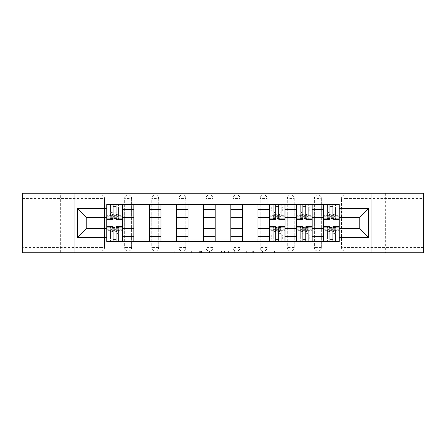 <?xml version="1.0" encoding="UTF-8"?>
<svg xmlns="http://www.w3.org/2000/svg" width="446" height="446" viewBox="0 0 446 446"><rect width="100%" height="100%" fill="white"/><g stroke="black" fill="none" stroke-linecap="round" stroke-linejoin="round"><path stroke-width="0.33" stroke-dasharray="2.23 1.67" d="M195.197 252.798L175.88 252.798L195.197 252.798L195.197 251.065L186.199 251.065L186.199 252.798L186.199 251.065L195.197 251.065L195.197 252.798L195.197 251.065L186.199 251.065L186.199 252.798L186.199 251.065L195.197 251.065L175.88 251.065L195.197 251.065M407.889 193.202L385.645 193.202L407.889 193.202L407.889 252.798L385.645 252.798L407.889 252.798M385.645 193.202L385.645 252.798M60.355 193.202L38.111 193.202L60.355 193.202L60.355 252.798L38.111 252.798L60.355 252.798M38.111 193.202L38.111 252.798M314.402 198.414A3.473 3.473 0 0 1 317.875 194.935A3.473 3.473 0 0 1 321.354 198.414A3.473 3.473 0 0 0 317.875 194.935A3.473 3.473 0 0 0 314.402 198.414L314.402 247.586A3.473 3.473 0 0 0 317.875 251.065A3.473 3.473 0 0 0 321.354 247.586L321.354 198.414A3.473 3.473 0 0 0 317.875 194.935A3.473 3.473 0 0 0 314.402 198.414L314.402 247.586A3.473 3.473 0 0 0 317.875 251.065A3.473 3.473 0 0 0 321.354 247.586L321.354 198.414L314.402 198.414M287.291 198.414A3.473 3.473 0 0 1 290.77 194.935A3.473 3.473 0 0 1 294.243 198.414A3.473 3.473 0 0 0 290.77 194.935A3.473 3.473 0 0 0 287.291 198.414L287.291 247.586A3.473 3.473 0 0 0 290.77 251.065A3.473 3.473 0 0 0 294.243 247.586L294.243 198.414A3.473 3.473 0 0 0 290.77 194.935A3.473 3.473 0 0 0 287.291 198.414L287.291 247.586A3.473 3.473 0 0 0 290.77 251.065A3.473 3.473 0 0 0 294.243 247.586L294.243 198.414L287.291 198.414M260.185 198.414A3.473 3.473 0 0 1 263.664 194.935A3.473 3.473 0 0 1 267.137 198.414A3.473 3.473 0 0 0 263.664 194.935A3.473 3.473 0 0 0 260.185 198.414L260.185 247.586A3.473 3.473 0 0 0 263.664 251.065A3.473 3.473 0 0 0 267.137 247.586L267.137 198.414A3.473 3.473 0 0 0 263.664 194.935A3.473 3.473 0 0 0 260.185 198.414L260.185 247.586A3.473 3.473 0 0 0 263.664 251.065A3.473 3.473 0 0 0 267.137 247.586L267.137 198.414L260.185 198.414M233.08 198.414A3.473 3.473 0 0 1 236.553 194.935A3.473 3.473 0 0 1 240.032 198.414A3.473 3.473 0 0 0 236.553 194.935A3.473 3.473 0 0 0 233.08 198.414L233.08 247.586A3.473 3.473 0 0 0 236.553 251.065A3.473 3.473 0 0 0 240.032 247.586L240.032 198.414A3.473 3.473 0 0 0 236.553 194.935A3.473 3.473 0 0 0 233.08 198.414L233.08 247.586A3.473 3.473 0 0 0 236.553 251.065A3.473 3.473 0 0 0 240.032 247.586L240.032 198.414L233.08 198.414M205.968 198.414A3.473 3.473 0 0 1 209.447 194.935A3.473 3.473 0 0 1 212.92 198.414A3.473 3.473 0 0 0 209.447 194.935A3.473 3.473 0 0 0 205.968 198.414L205.968 247.586A3.473 3.473 0 0 0 209.447 251.065A3.473 3.473 0 0 0 212.92 247.586L212.92 198.414A3.473 3.473 0 0 0 209.447 194.935A3.473 3.473 0 0 0 205.968 198.414L205.968 247.586A3.473 3.473 0 0 0 209.447 251.065A3.473 3.473 0 0 0 212.92 247.586L212.92 198.414L205.968 198.414M178.863 198.414A3.473 3.473 0 0 1 182.336 194.935A3.473 3.473 0 0 1 185.815 198.414A3.473 3.473 0 0 0 182.336 194.935A3.473 3.473 0 0 0 178.863 198.414L178.863 247.586A3.473 3.473 0 0 0 182.336 251.065A3.473 3.473 0 0 0 185.815 247.586L185.815 198.414A3.473 3.473 0 0 0 182.336 194.935A3.473 3.473 0 0 0 178.863 198.414L178.863 247.586A3.473 3.473 0 0 0 182.336 251.065A3.473 3.473 0 0 0 185.815 247.586L185.815 198.414L178.863 198.414M151.757 198.414A3.473 3.473 0 0 1 155.23 194.935A3.473 3.473 0 0 1 158.709 198.414A3.473 3.473 0 0 0 155.23 194.935A3.473 3.473 0 0 0 151.757 198.414L151.757 247.586A3.473 3.473 0 0 0 155.23 251.065A3.473 3.473 0 0 0 158.709 247.586L158.709 198.414A3.473 3.473 0 0 0 155.23 194.935A3.473 3.473 0 0 0 151.757 198.414L151.757 247.586A3.473 3.473 0 0 0 155.23 251.065A3.473 3.473 0 0 0 158.709 247.586L158.709 198.414L151.757 198.414M124.646 198.414A3.473 3.473 0 0 1 128.125 194.935A3.473 3.473 0 0 1 131.598 198.414A3.473 3.473 0 0 0 128.125 194.935A3.473 3.473 0 0 0 124.646 198.414L124.646 247.586A3.473 3.473 0 0 0 128.125 251.065A3.473 3.473 0 0 0 131.598 247.586L131.598 198.414A3.473 3.473 0 0 0 128.125 194.935A3.473 3.473 0 0 0 124.646 198.414L124.646 247.586A3.473 3.473 0 0 0 128.125 251.065A3.473 3.473 0 0 0 131.598 247.586L131.598 198.414L124.646 198.414M272.846 252.798L252.72 252.798L272.846 252.798L272.846 251.065L264.233 251.065L274.552 251.065L274.552 252.798L274.552 251.065L252.72 251.065L274.552 251.065L274.552 252.798L274.552 251.065L272.846 251.065L272.846 252.798M262.527 252.798L253.4 252.798L262.527 252.798L262.527 251.065L264.233 251.065L262.527 251.065L262.527 252.798L262.527 251.065L253.4 251.065L253.4 252.798L253.4 251.065L262.527 251.065L262.527 252.798M251.014 252.798L252.72 252.798L251.014 252.798L251.014 251.065L252.72 251.065L251.014 251.065L251.014 252.798M174.174 252.798L175.88 252.798L174.174 252.798L174.174 251.065L175.88 251.065L174.174 251.065L174.174 252.798M423.7 247.586L344.987 247.586L344.987 251.065L423.7 251.065L423.7 252.798L22.3 252.798L22.3 251.065L101.013 251.065A3.473 3.473 0 0 0 104.492 247.586L104.492 198.414A3.473 3.473 0 0 0 101.013 194.935A3.473 3.473 0 0 1 104.492 198.414A3.473 3.473 0 0 0 101.013 194.935L22.3 194.935L22.3 193.202L423.7 193.202L423.7 194.935L344.987 194.935A3.473 3.473 0 0 0 341.508 198.414L341.508 247.586A3.473 3.473 0 0 0 344.987 251.065A3.473 3.473 0 0 1 341.508 247.586A3.473 3.473 0 0 0 344.987 251.065L423.7 251.065L423.7 194.935L344.987 194.935A3.473 3.473 0 0 0 341.508 198.414L341.508 247.586L344.987 247.586L344.987 198.414L423.7 198.414M221.506 252.798L219.8 252.798L221.506 252.798L221.506 251.065L221.506 252.798M199.674 252.798L219.8 252.798L197.968 252.798L199.674 252.798L199.674 251.065L221.506 251.065L197.968 251.065L197.968 252.798L197.968 251.065L199.674 251.065L199.674 252.798M226.2 252.798L248.032 252.798L224.494 252.798L226.2 252.798L226.2 251.065L248.032 251.065L248.032 252.798L248.032 251.065L237.712 251.065L237.712 252.798M104.492 247.586L104.492 198.414L101.013 198.414L101.013 247.586L22.3 247.586L22.3 251.065L101.013 251.065A3.473 3.473 0 0 0 104.492 247.586A3.473 3.473 0 0 1 101.013 251.065L101.013 247.586L104.492 247.586M22.3 198.414L101.013 198.414L101.013 194.935L22.3 194.935L22.3 247.586M323.612 204.318L339.25 204.318L339.25 206.927L323.612 206.927L323.612 204.318L312.144 204.318L312.144 206.927L296.501 206.927L296.501 204.318L285.033 204.318L285.033 206.927L269.395 206.927L269.395 204.318L257.927 204.318L257.927 206.927L242.29 206.927L242.29 204.318L230.822 204.318L230.822 206.927L215.178 206.927L215.178 204.318L203.71 204.318L203.71 206.927L188.073 206.927L188.073 204.318L176.605 204.318L176.605 206.927L160.967 206.927L160.967 204.318L149.499 204.318L149.499 206.927L133.856 206.927L133.856 204.318L122.388 204.318L122.388 206.927L106.75 206.927L106.75 239.073L122.388 239.073L122.388 206.927M122.388 239.073L122.388 241.682L133.856 241.682L133.856 239.073L149.499 239.073L149.499 206.927M133.856 206.927L133.856 239.073M149.499 239.073L149.499 241.682L160.967 241.682L160.967 239.073L176.605 239.073L176.605 206.927M160.967 206.927L160.967 239.073M176.605 239.073L176.605 241.682L188.073 241.682L188.073 239.073L203.71 239.073L203.71 206.927M188.073 206.927L188.073 239.073M203.71 239.073L203.71 241.682L215.178 241.682L215.178 239.073L230.822 239.073L230.822 206.927M215.178 206.927L215.178 239.073M230.822 239.073L230.822 241.682L242.29 241.682L242.29 239.073L257.927 239.073L257.927 206.927M242.29 206.927L242.29 239.073M257.927 239.073L257.927 241.682L269.395 241.682L269.395 239.073L285.033 239.073L285.033 206.927M269.395 206.927L269.395 239.073M285.033 239.073L285.033 241.682L296.501 241.682L296.501 239.073L312.144 239.073L312.144 206.927M296.501 206.927L296.501 239.073M312.144 239.073L312.144 241.682L323.612 241.682L323.612 239.073L339.25 239.073L339.25 206.927M323.612 206.927L323.612 239.073M312.144 228.385L323.612 228.385M285.033 228.385L296.501 228.385M257.927 228.385L269.395 228.385M230.822 228.385L242.29 228.385M203.71 228.385L215.178 228.385M176.605 228.385L188.073 228.385M149.499 228.385L160.967 228.385M122.388 228.385L133.856 228.385M323.612 217.615L312.144 217.615M296.501 217.615L285.033 217.615M269.395 217.615L257.927 217.615M242.29 217.615L230.822 217.615M215.178 217.615L203.71 217.615M188.073 217.615L176.605 217.615M160.967 217.615L149.499 217.615M133.856 217.615L122.388 217.615M106.75 217.615L86.769 217.615L86.769 228.385L106.75 228.385M74.081 252.798L74.081 193.202M371.919 252.798L371.919 193.202M339.25 228.385L359.231 228.385L359.231 217.615L339.25 217.615M122.388 241.682L106.75 241.682L106.75 239.073M106.75 206.927L106.75 204.318L122.388 204.318M133.856 204.318L149.499 204.318M160.967 204.318L176.605 204.318M188.073 204.318L203.71 204.318M215.178 204.318L230.822 204.318M242.29 204.318L257.927 204.318M269.395 204.318L285.033 204.318M296.501 204.318L312.144 204.318M339.25 239.073L339.25 241.682L323.612 241.682M312.144 241.682L296.501 241.682M285.033 241.682L269.395 241.682M257.927 241.682L242.29 241.682M230.822 241.682L215.178 241.682M203.71 241.682L188.073 241.682M176.605 241.682L160.967 241.682M149.499 241.682L133.856 241.682M122.304 239.073L116.049 239.073M113.094 239.073L106.839 239.073M106.839 206.927L113.094 206.927M116.049 206.927L122.304 206.927M321.354 247.586A3.473 3.473 0 0 1 317.875 251.065A3.473 3.473 0 0 1 314.402 247.586L321.354 247.586M294.243 247.586A3.473 3.473 0 0 1 290.77 251.065A3.473 3.473 0 0 1 287.291 247.586L294.243 247.586M267.137 247.586A3.473 3.473 0 0 1 263.664 251.065A3.473 3.473 0 0 1 260.185 247.586L267.137 247.586M240.032 247.586A3.473 3.473 0 0 1 236.553 251.065A3.473 3.473 0 0 1 233.08 247.586L240.032 247.586M212.92 247.586A3.473 3.473 0 0 1 209.447 251.065A3.473 3.473 0 0 1 205.968 247.586L212.92 247.586M185.815 247.586A3.473 3.473 0 0 1 182.336 251.065A3.473 3.473 0 0 1 178.863 247.586L185.815 247.586M158.709 247.586A3.473 3.473 0 0 1 155.23 251.065A3.473 3.473 0 0 1 151.757 247.586L158.709 247.586M131.598 247.586A3.473 3.473 0 0 1 128.125 251.065A3.473 3.473 0 0 1 124.646 247.586L131.598 247.586M284.949 239.073L278.694 239.073M275.74 239.073L269.484 239.073M269.484 206.927L275.74 206.927M278.694 206.927L284.949 206.927M312.055 239.073L305.8 239.073M302.845 239.073L296.59 239.073M296.59 206.927L302.845 206.927M305.8 206.927L312.055 206.927M339.161 239.073L332.906 239.073M329.951 239.073L323.696 239.073M323.696 206.927L329.951 206.927M332.906 206.927L339.161 206.927M201.553 252.798L204.023 252.798L201.553 252.798L201.553 251.065L200.36 251.065L200.36 252.798L200.36 251.065L204.023 251.065L201.553 251.065L201.553 252.798M204.023 252.798L209.481 252.798L204.023 252.798L204.023 251.065L209.481 251.065L209.481 252.798L209.481 251.065L204.023 251.065L204.023 252.798M226.2 251.065L236.006 251.065L236.006 252.798L236.006 251.065L234.301 251.065L236.006 251.065L236.006 252.798L236.006 251.065L237.712 251.065M226.88 251.065L226.88 252.798L226.88 251.065M224.494 251.065L224.494 252.798L224.494 251.065M110.575 213.327L110.575 215.485A3.997 1.187 180 0 1 114.572 214.297A3.997 1.187 180 0 1 118.569 215.485L118.569 213.327A3.997 1.187 -0 0 0 114.572 212.14A3.997 1.187 -0 0 0 110.575 213.327L110.575 216.343L118.569 216.343L118.569 213.327M110.575 216.343L110.575 204.497L106.839 204.497L106.839 211.097L109.097 211.097L109.097 206.754L110.575 206.754L110.575 204.497L122.304 204.497L122.304 219.265M122.304 213.913L116.049 213.913L116.049 217.007L116.049 206.754L122.304 206.754L118.569 206.754L118.569 204.497L118.569 216.343M116.049 213.913L116.049 215.318L122.304 215.318M116.049 215.318L116.049 219.265M106.839 217.007L113.094 217.007L113.094 213.913L106.839 213.913L106.839 206.754L106.839 211.097L109.097 211.097L109.097 206.754L106.839 206.754L113.094 206.754L113.094 204.497M110.575 215.485L110.575 206.754L118.569 206.754L118.569 215.485M120.041 211.097L122.304 211.097L120.041 211.097L120.041 206.754L120.041 211.097M106.839 210.852L113.094 210.852L113.094 206.754M113.094 210.852L113.094 217.007M113.094 213.913L113.094 219.265M106.839 213.913L106.839 215.318L113.094 215.318M106.839 215.318L106.839 219.265M116.049 206.754L116.049 204.497M118.569 232.673L118.569 230.515A3.997 1.187 -0 0 1 114.572 231.703A3.997 1.187 -0 0 1 110.575 230.515L110.575 232.673A3.997 1.187 180 0 0 114.572 233.86A3.997 1.187 180 0 0 118.569 232.673L118.569 229.657L110.575 229.657L110.575 232.673M118.569 229.657L118.569 241.503L122.304 241.503L122.304 234.903L120.041 234.903L120.041 239.246L118.569 239.246L118.569 241.503L106.839 241.503L106.839 226.735M106.839 232.087L113.094 232.087L113.094 228.993L113.094 239.246L106.839 239.246L110.575 239.246L110.575 241.503L110.575 229.657M113.094 232.087L113.094 230.682L106.839 230.682M113.094 230.682L113.094 226.735M122.304 228.993L116.049 228.993L116.049 232.087L122.304 232.087L122.304 239.246L122.304 234.903L120.041 234.903L120.041 239.246L122.304 239.246L116.049 239.246L116.049 241.503M118.569 230.515L118.569 239.246L110.575 239.246L110.575 230.515M109.097 234.903L106.839 234.903L109.097 234.903L109.097 239.246L109.097 234.903M122.304 235.148L116.049 235.148L116.049 239.246M116.049 235.148L116.049 228.993M116.049 232.087L116.049 226.735M122.304 232.087L122.304 230.682L116.049 230.682M122.304 230.682L122.304 226.735M113.094 239.246L113.094 241.503M273.22 213.327L273.22 215.485A3.997 1.187 180 0 1 277.217 214.297A3.997 1.187 180 0 1 281.214 215.485L281.214 213.327A3.997 1.187 -0 0 0 277.217 212.14A3.997 1.187 -0 0 0 273.22 213.327L273.22 216.343L281.214 216.343L281.214 213.327M273.22 216.343L273.22 204.497L269.484 204.497L269.484 211.097L271.742 211.097L271.742 206.754L273.22 206.754L273.22 204.497L284.949 204.497L284.949 219.265M284.949 213.913L278.694 213.913L278.694 217.007L278.694 206.754L284.949 206.754L281.214 206.754L281.214 204.497L281.214 216.343M278.694 213.913L278.694 215.318L284.949 215.318M278.694 215.318L278.694 219.265M269.484 217.007L275.74 217.007L275.74 213.913L269.484 213.913L269.484 206.754L269.484 211.097L271.742 211.097L271.742 206.754L269.484 206.754L275.74 206.754L275.74 204.497M273.22 215.485L273.22 206.754L281.214 206.754L281.214 215.485M282.686 211.097L284.949 211.097L282.686 211.097L282.686 206.754L282.686 211.097M269.484 210.852L275.74 210.852L275.74 206.754M275.74 210.852L275.74 217.007M275.74 213.913L275.74 219.265M269.484 213.913L269.484 215.318L275.74 215.318M269.484 215.318L269.484 219.265M278.694 206.754L278.694 204.497M281.214 232.673L281.214 230.515A3.997 1.187 -0 0 1 277.217 231.703A3.997 1.187 -0 0 1 273.22 230.515L273.22 232.673A3.997 1.187 180 0 0 277.217 233.86A3.997 1.187 180 0 0 281.214 232.673L281.214 229.657L273.22 229.657L273.22 232.673M281.214 229.657L281.214 241.503L284.949 241.503L284.949 234.903L282.686 234.903L282.686 239.246L281.214 239.246L281.214 241.503L269.484 241.503L269.484 226.735M269.484 232.087L275.74 232.087L275.74 228.993L275.74 239.246L269.484 239.246L273.22 239.246L273.22 241.503L273.22 229.657M275.74 232.087L275.74 230.682L269.484 230.682M275.74 230.682L275.74 226.735M284.949 228.993L278.694 228.993L278.694 232.087L284.949 232.087L284.949 239.246L284.949 234.903L282.686 234.903L282.686 239.246L284.949 239.246L278.694 239.246L278.694 241.503M281.214 230.515L281.214 239.246L273.22 239.246L273.22 230.515M271.742 234.903L269.484 234.903L271.742 234.903L271.742 239.246L271.742 234.903M284.949 235.148L278.694 235.148L278.694 239.246M278.694 235.148L278.694 228.993M278.694 232.087L278.694 226.735M284.949 232.087L284.949 230.682L278.694 230.682M284.949 230.682L284.949 226.735M275.74 239.246L275.74 241.503M300.325 213.327L300.325 215.485A3.997 1.187 180 0 1 304.323 214.297A3.997 1.187 180 0 1 308.32 215.485L308.32 213.327A3.997 1.187 -0 0 0 304.323 212.14A3.997 1.187 -0 0 0 300.325 213.327L300.325 216.343L308.32 216.343L308.32 213.327M300.325 216.343L300.325 204.497L296.59 204.497L296.59 211.097L298.848 211.097L298.848 206.754L300.325 206.754L300.325 204.497L312.055 204.497L312.055 219.265M312.055 213.913L305.8 213.913L305.8 217.007L305.8 206.754L312.055 206.754L308.32 206.754L308.32 204.497L308.32 216.343M305.8 213.913L305.8 215.318L312.055 215.318M305.8 215.318L305.8 219.265M296.59 217.007L302.845 217.007L302.845 213.913L296.59 213.913L296.59 206.754L296.59 211.097L298.848 211.097L298.848 206.754L296.59 206.754L302.845 206.754L302.845 204.497M300.325 215.485L300.325 206.754L308.32 206.754L308.32 215.485M309.797 211.097L312.055 211.097L309.797 211.097L309.797 206.754L309.797 211.097M296.59 210.852L302.845 210.852L302.845 206.754M302.845 210.852L302.845 217.007M302.845 213.913L302.845 219.265M296.59 213.913L296.59 215.318L302.845 215.318M296.59 215.318L296.59 219.265M305.8 206.754L305.8 204.497M308.32 232.673L308.32 230.515A3.997 1.187 -0 0 1 304.323 231.703A3.997 1.187 -0 0 1 300.325 230.515L300.325 232.673A3.997 1.187 180 0 0 304.323 233.86A3.997 1.187 180 0 0 308.32 232.673L308.32 229.657L300.325 229.657L300.325 232.673M308.32 229.657L308.32 241.503L312.055 241.503L312.055 234.903L309.797 234.903L309.797 239.246L308.32 239.246L308.32 241.503L296.59 241.503L296.59 226.735M296.59 232.087L302.845 232.087L302.845 228.993L302.845 239.246L296.59 239.246L300.325 239.246L300.325 241.503L300.325 229.657M302.845 232.087L302.845 230.682L296.59 230.682M302.845 230.682L302.845 226.735M312.055 228.993L305.8 228.993L305.8 232.087L312.055 232.087L312.055 239.246L312.055 234.903L309.797 234.903L309.797 239.246L312.055 239.246L305.8 239.246L305.8 241.503M308.32 230.515L308.32 239.246L300.325 239.246L300.325 230.515M298.848 234.903L296.59 234.903L298.848 234.903L298.848 239.246L298.848 234.903M312.055 235.148L305.8 235.148L305.8 239.246M305.8 235.148L305.8 228.993M305.8 232.087L305.8 226.735M312.055 232.087L312.055 230.682L305.8 230.682M312.055 230.682L312.055 226.735M302.845 239.246L302.845 241.503M327.431 213.327L327.431 215.485A3.997 1.187 180 0 1 331.428 214.297A3.997 1.187 180 0 1 335.425 215.485L335.425 213.327A3.997 1.187 -0 0 0 331.428 212.14A3.997 1.187 -0 0 0 327.431 213.327L327.431 216.343L335.425 216.343L335.425 213.327M327.431 216.343L327.431 204.497L323.696 204.497L323.696 211.097L325.959 211.097L325.959 206.754L327.431 206.754L327.431 204.497L339.161 204.497L339.161 219.265M339.161 213.913L332.906 213.913L332.906 217.007L332.906 206.754L339.161 206.754L335.425 206.754L335.425 204.497L335.425 216.343M332.906 213.913L332.906 215.318L339.161 215.318M332.906 215.318L332.906 219.265M323.696 217.007L329.951 217.007L329.951 213.913L323.696 213.913L323.696 206.754L323.696 211.097L325.959 211.097L325.959 206.754L323.696 206.754L329.951 206.754L329.951 204.497M327.431 215.485L327.431 206.754L335.425 206.754L335.425 215.485M336.903 211.097L339.161 211.097L336.903 211.097L336.903 206.754L336.903 211.097M323.696 210.852L329.951 210.852L329.951 206.754M329.951 210.852L329.951 217.007M329.951 213.913L329.951 219.265M323.696 213.913L323.696 215.318L329.951 215.318M323.696 215.318L323.696 219.265M332.906 206.754L332.906 204.497M335.425 232.673L335.425 230.515A3.997 1.187 -0 0 1 331.428 231.703A3.997 1.187 -0 0 1 327.431 230.515L327.431 232.673A3.997 1.187 180 0 0 331.428 233.86A3.997 1.187 180 0 0 335.425 232.673L335.425 229.657L327.431 229.657L327.431 232.673M335.425 229.657L335.425 241.503L339.161 241.503L339.161 234.903L336.903 234.903L336.903 239.246L335.425 239.246L335.425 241.503L323.696 241.503L323.696 226.735M323.696 232.087L329.951 232.087L329.951 228.993L329.951 239.246L323.696 239.246L327.431 239.246L327.431 241.503L327.431 229.657M329.951 232.087L329.951 230.682L323.696 230.682M329.951 230.682L329.951 226.735M339.161 228.993L332.906 228.993L332.906 232.087L339.161 232.087L339.161 239.246L339.161 234.903L336.903 234.903L336.903 239.246L339.161 239.246L332.906 239.246L332.906 241.503M335.425 230.515L335.425 239.246L327.431 239.246L327.431 230.515M325.959 234.903L323.696 234.903L325.959 234.903L325.959 239.246L325.959 234.903M339.161 235.148L332.906 235.148L332.906 239.246M332.906 235.148L332.906 228.993M332.906 232.087L332.906 226.735M339.161 232.087L339.161 230.682L332.906 230.682M339.161 230.682L339.161 226.735M329.951 239.246L329.951 241.503M194.004 251.065L194.004 252.798L194.004 251.065M344.987 194.935A3.473 3.473 0 0 0 341.508 198.414L344.987 198.414L344.987 194.935M191.657 251.065L191.657 252.798L191.657 251.065M175.88 251.065L175.88 252.798L175.88 251.065M219.8 251.065L219.8 252.798L219.8 251.065M246.326 251.065L246.326 252.798L246.326 251.065M234.301 251.065L234.301 252.798L234.301 251.065M228.586 251.065L228.586 252.798L228.586 251.065M264.233 251.065L264.233 252.798L264.233 251.065M252.72 251.065L252.72 252.798L252.72 251.065M116.049 210.852L122.304 210.852M116.049 216.717L122.304 216.717M106.839 216.717L113.094 216.717M110.575 207.033L118.569 207.033M110.575 205.076L118.569 205.076M110.575 215.379L118.569 215.379M110.575 218.501L118.569 218.501M110.575 217.336L118.569 217.336M113.094 235.148L106.839 235.148M113.094 229.283L106.839 229.283M122.304 229.283L116.049 229.283M118.569 238.967L110.575 238.967M118.569 240.924L110.575 240.924M118.569 230.621L110.575 230.621M118.569 227.499L110.575 227.499M118.569 228.664L110.575 228.664M278.694 210.852L284.949 210.852M278.694 216.717L284.949 216.717M269.484 216.717L275.74 216.717M273.22 207.033L281.214 207.033M273.22 205.076L281.214 205.076M273.22 215.379L281.214 215.379M273.22 218.501L281.214 218.501M273.22 217.336L281.214 217.336M275.74 235.148L269.484 235.148M275.74 229.283L269.484 229.283M284.949 229.283L278.694 229.283M281.214 238.967L273.22 238.967M281.214 240.924L273.22 240.924M281.214 230.621L273.22 230.621M281.214 227.499L273.22 227.499M281.214 228.664L273.22 228.664M305.8 210.852L312.055 210.852M305.8 216.717L312.055 216.717M296.59 216.717L302.845 216.717M300.325 207.033L308.32 207.033M300.325 205.076L308.32 205.076M300.325 215.379L308.32 215.379M300.325 218.501L308.32 218.501M300.325 217.336L308.32 217.336M302.845 235.148L296.59 235.148M302.845 229.283L296.59 229.283M312.055 229.283L305.8 229.283M308.32 238.967L300.325 238.967M308.32 240.924L300.325 240.924M308.32 230.621L300.325 230.621M308.32 227.499L300.325 227.499M308.32 228.664L300.325 228.664M332.906 210.852L339.161 210.852M332.906 216.717L339.161 216.717M323.696 216.717L329.951 216.717M327.431 207.033L335.425 207.033M327.431 205.076L335.425 205.076M327.431 215.379L335.425 215.379M327.431 218.501L335.425 218.501M327.431 217.336L335.425 217.336M329.951 235.148L323.696 235.148M329.951 229.283L323.696 229.283M339.161 229.283L332.906 229.283M335.425 238.967L327.431 238.967M335.425 240.924L327.431 240.924M335.425 230.621L327.431 230.621M335.425 227.499L327.431 227.499M335.425 228.664L327.431 228.664M116.049 217.007L122.304 217.007M110.575 216.834L118.569 216.834M110.575 219.092L118.569 219.092M113.094 228.993L106.839 228.993M118.569 229.166L110.575 229.166M118.569 226.908L110.575 226.908M278.694 217.007L284.949 217.007M273.22 216.834L281.214 216.834M273.22 219.092L281.214 219.092M275.74 228.993L269.484 228.993M281.214 229.166L273.22 229.166M281.214 226.908L273.22 226.908M305.8 217.007L312.055 217.007M300.325 216.834L308.32 216.834M300.325 219.092L308.32 219.092M302.845 228.993L296.59 228.993M308.32 229.166L300.325 229.166M308.32 226.908L300.325 226.908M332.906 217.007L339.161 217.007M327.431 216.834L335.425 216.834M327.431 219.092L335.425 219.092M329.951 228.993L323.696 228.993M335.425 229.166L327.431 229.166M335.425 226.908L327.431 226.908"/><path stroke-width="0.67" d="M371.919 252.798L423.7 252.798L423.7 193.202L22.3 193.202L22.3 252.798L371.919 252.798L371.919 193.202M133.856 241.682L133.856 209.62L122.388 209.62L122.388 241.682M122.388 209.62L122.388 204.318M133.856 209.62L133.856 204.318M149.499 204.318L149.499 241.682M160.967 241.682L160.967 204.318M176.605 204.318L176.605 241.682M188.073 241.682L188.073 204.318M203.71 204.318L203.71 241.682M215.178 241.682L215.178 204.318M230.822 204.318L230.822 241.682M242.29 241.682L242.29 204.318M257.927 204.318L257.927 241.682M269.395 241.682L269.395 204.318M285.033 204.318L285.033 241.682M296.501 241.682L296.501 204.318M312.144 204.318L312.144 241.682M323.612 241.682L323.612 204.318M323.612 228.385L312.144 228.385M296.501 228.385L285.033 228.385M269.395 228.385L257.927 228.385M242.29 228.385L230.822 228.385M215.178 228.385L203.71 228.385M188.073 228.385L176.605 228.385M160.967 228.385L149.499 228.385M133.856 228.385L122.388 228.385M323.612 217.615L312.144 217.615M296.501 217.615L285.033 217.615M269.395 217.615L257.927 217.615M242.29 217.615L230.822 217.615M215.178 217.615L203.71 217.615M188.073 217.615L176.605 217.615M160.967 217.615L149.499 217.615M133.856 217.615L122.388 217.615M86.769 228.385L106.75 228.385L106.75 217.615L86.769 217.615L86.769 228.385L77.559 237.595L77.559 208.405L106.75 208.405L106.75 217.615M339.25 217.615L339.25 228.385L359.231 228.385L359.231 217.615L339.25 217.615L339.25 204.318L106.75 204.318L106.75 208.405M339.25 208.405L368.441 208.405L368.441 237.595L339.25 237.595L339.25 228.385M106.75 228.385L106.75 241.682L339.25 241.682L339.25 237.595M106.75 237.595L77.559 237.595M74.081 252.798L74.081 193.202M116.049 239.073L113.094 239.073M113.094 206.927L116.049 206.927M149.499 239.073L133.856 239.073M133.856 206.927L149.499 206.927M176.605 239.073L160.967 239.073M160.967 206.927L176.605 206.927M203.71 239.073L188.073 239.073M188.073 206.927L203.71 206.927M230.822 239.073L215.178 239.073M215.178 206.927L230.822 206.927M257.927 239.073L242.29 239.073M242.29 206.927L257.927 206.927M278.694 239.073L275.74 239.073M275.74 206.927L278.694 206.927M305.8 239.073L302.845 239.073M302.845 206.927L305.8 206.927M332.906 239.073L329.951 239.073M329.951 206.927L332.906 206.927M77.559 208.405L86.769 217.615M359.231 228.385L368.441 237.595M359.231 217.615L368.441 208.405M116.049 219.265L116.049 204.497L122.304 204.497L122.304 219.265L116.049 219.265M113.094 206.754L116.049 206.754M113.094 204.497L106.839 204.497L106.839 219.265L113.094 219.265L113.094 204.497L116.049 204.497M113.094 226.735L113.094 241.503L106.839 241.503L106.839 226.735L113.094 226.735M116.049 239.246L113.094 239.246M116.049 241.503L122.304 241.503L122.304 226.735L116.049 226.735L116.049 241.503L113.094 241.503M278.694 219.265L278.694 204.497L284.949 204.497L284.949 219.265L278.694 219.265M275.74 206.754L278.694 206.754M275.74 204.497L269.484 204.497L269.484 219.265L275.74 219.265L275.74 204.497L278.694 204.497M275.74 226.735L275.74 241.503L269.484 241.503L269.484 226.735L275.74 226.735M278.694 239.246L275.74 239.246M278.694 241.503L284.949 241.503L284.949 226.735L278.694 226.735L278.694 241.503L275.74 241.503M305.8 219.265L305.8 204.497L312.055 204.497L312.055 219.265L305.8 219.265M302.845 206.754L305.8 206.754M302.845 204.497L296.59 204.497L296.59 219.265L302.845 219.265L302.845 204.497L305.8 204.497M302.845 226.735L302.845 241.503L296.59 241.503L296.59 226.735L302.845 226.735M305.8 239.246L302.845 239.246M305.8 241.503L312.055 241.503L312.055 226.735L305.8 226.735L305.8 241.503L302.845 241.503M332.906 219.265L332.906 204.497L339.161 204.497L339.161 219.265L332.906 219.265M329.951 206.754L332.906 206.754M329.951 204.497L323.696 204.497L323.696 219.265L329.951 219.265L329.951 204.497L332.906 204.497M329.951 226.735L329.951 241.503L323.696 241.503L323.696 226.735L329.951 226.735M332.906 239.246L329.951 239.246M332.906 241.503L339.161 241.503L339.161 226.735L332.906 226.735L332.906 241.503L329.951 241.503M296.501 209.62L285.033 209.62M269.395 209.62L257.927 209.62M242.29 209.62L230.822 209.62M215.178 209.62L203.71 209.62M188.073 209.62L176.605 209.62M160.967 209.62L149.499 209.62M323.612 209.62L312.144 209.62M296.501 236.38L285.033 236.38M269.395 236.38L257.927 236.38M242.29 236.38L230.822 236.38M215.178 236.38L203.71 236.38M188.073 236.38L176.605 236.38M160.967 236.38L149.499 236.38M133.856 236.38L122.388 236.38M323.612 236.38L312.144 236.38M116.049 218.897L122.304 218.897M116.049 213.026L122.304 213.026M106.839 218.897L113.094 218.897M106.839 213.026L113.094 213.026M113.094 227.103L106.839 227.103M113.094 232.974L106.839 232.974M122.304 227.103L116.049 227.103M122.304 232.974L116.049 232.974M278.694 218.897L284.949 218.897M278.694 213.026L284.949 213.026M269.484 218.897L275.74 218.897M269.484 213.026L275.74 213.026M275.74 227.103L269.484 227.103M275.74 232.974L269.484 232.974M284.949 227.103L278.694 227.103M284.949 232.974L278.694 232.974M305.8 218.897L312.055 218.897M305.8 213.026L312.055 213.026M296.59 218.897L302.845 218.897M296.59 213.026L302.845 213.026M302.845 227.103L296.59 227.103M302.845 232.974L296.59 232.974M312.055 227.103L305.8 227.103M312.055 232.974L305.8 232.974M332.906 218.897L339.161 218.897M332.906 213.026L339.161 213.026M323.696 218.897L329.951 218.897M323.696 213.026L329.951 213.026M329.951 227.103L323.696 227.103M329.951 232.974L323.696 232.974M339.161 227.103L332.906 227.103M339.161 232.974L332.906 232.974"/></g></svg>
